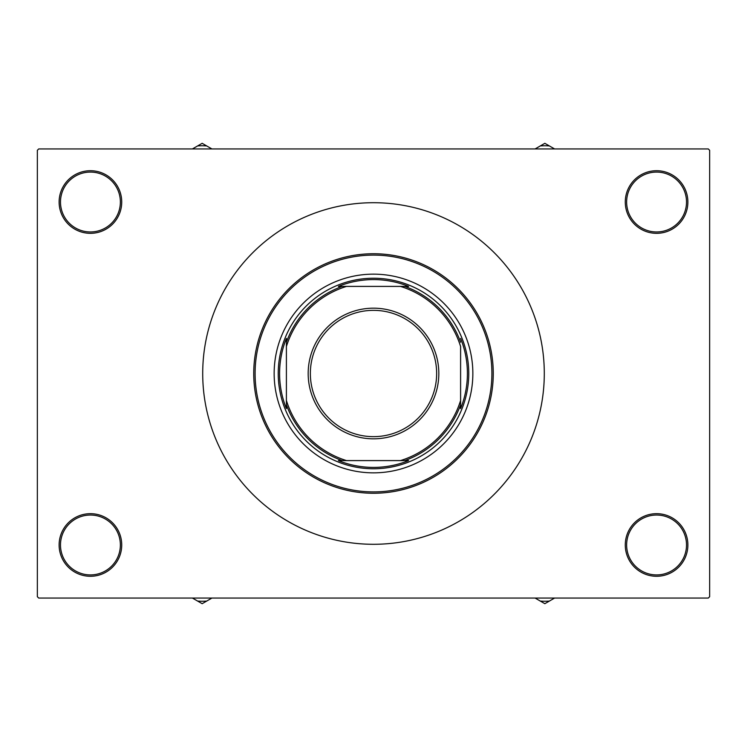 <?xml version="1.0" encoding="UTF-8"?>
<svg xmlns="http://www.w3.org/2000/svg" width="747" height="747" viewBox="0 0 747 747"><rect width="100%" height="100%" fill="white"/><g stroke="black" fill="none" stroke-linecap="round" stroke-linejoin="round"><path stroke-width="1.12" d="M625.276 544.974A31.299 31.299 0 0 1 656.576 513.675A31.299 31.299 0 0 1 687.875 544.974A31.299 31.299 0 0 1 656.576 576.282A31.299 31.299 0 0 1 625.276 544.974M686.512 544.974A29.936 29.936 0 0 0 656.576 515.038A29.936 29.936 0 0 0 626.63 544.974A29.936 29.936 0 0 0 656.576 574.919A29.936 29.936 0 0 0 686.512 544.974M59.125 544.974A31.299 31.299 0 0 1 90.424 513.675A31.299 31.299 0 0 1 121.724 544.974A31.299 31.299 0 0 1 90.424 576.282A31.299 31.299 0 0 1 59.125 544.974M120.37 544.974A29.936 29.936 0 0 0 90.424 515.038A29.936 29.936 0 0 0 60.488 544.974A29.936 29.936 0 0 0 90.424 574.919A29.936 29.936 0 0 0 120.37 544.974M59.125 202.026A31.299 31.299 0 0 1 90.424 170.718A31.299 31.299 0 0 1 121.724 202.026A31.299 31.299 0 0 1 90.424 233.325A31.299 31.299 0 0 1 59.125 202.026M120.37 202.026A29.936 29.936 0 0 0 90.424 172.081A29.936 29.936 0 0 0 60.488 202.026A29.936 29.936 0 0 0 90.424 231.962A29.936 29.936 0 0 0 120.37 202.026M625.276 202.026A31.299 31.299 0 0 1 656.576 170.718A31.299 31.299 0 0 1 687.875 202.026A31.299 31.299 0 0 1 656.576 233.325A31.299 31.299 0 0 1 625.276 202.026M686.512 202.026A29.936 29.936 0 0 0 656.576 172.081A29.936 29.936 0 0 0 626.63 202.026A29.936 29.936 0 0 0 656.576 231.962A29.936 29.936 0 0 0 686.512 202.026M708.287 598.058L38.713 598.058L37.35 596.694L37.35 150.306L38.713 148.942L708.287 148.942L709.65 150.306L709.65 596.694L708.287 598.058M274.149 373.5A99.351 99.351 0 0 0 373.5 472.851A99.351 99.351 0 0 0 472.851 373.5A99.351 99.351 0 0 0 373.5 274.149A99.351 99.351 0 0 0 274.149 373.5M491.899 373.5A118.399 118.399 0 0 0 373.5 255.1A118.399 118.399 0 0 0 255.1 373.5A118.399 118.399 0 0 0 373.5 491.899A118.399 118.399 0 0 0 491.899 373.5M253.737 373.5A119.763 119.763 0 0 1 373.5 253.737A119.763 119.763 0 0 1 493.263 373.5A119.763 119.763 0 0 1 373.5 493.263A119.763 119.763 0 0 1 253.737 373.5M544.292 373.5A170.792 170.792 0 0 0 373.5 202.708A170.792 170.792 0 0 0 202.708 373.5A170.792 170.792 0 0 0 373.5 544.292A170.792 170.792 0 0 0 544.292 373.5M535.085 598.058L544.843 603.688L554.601 598.058M540.296 601.064A56.408 56.408 0 0 0 549.381 601.064M408.6 286.4L400.476 286.4L408.6 286.4A93.907 93.907 0 0 0 338.4 286.4L346.524 286.4L338.4 286.4M373.5 468.761A95.261 95.261 0 0 1 278.239 373.5A95.261 95.261 0 0 1 373.5 278.239A95.261 95.261 0 0 1 468.761 373.5A95.261 95.261 0 0 1 373.5 468.761M338.4 460.6L346.524 460.6L338.4 460.6A93.907 93.907 0 0 0 408.6 460.6L400.476 460.6L408.6 460.6M286.4 408.6L286.4 400.476L286.4 408.6A93.907 93.907 0 0 1 286.4 338.4L286.4 400.476A91.181 91.181 0 0 0 346.524 460.6L400.476 460.6A91.181 91.181 0 0 0 460.6 400.476L460.6 346.524A91.181 91.181 0 0 0 400.476 286.4L346.524 286.4A91.181 91.181 0 0 0 286.4 346.524L286.4 338.4M460.6 408.6L460.6 400.476L460.6 408.6A93.907 93.907 0 0 0 460.6 338.4M342.229 460.6A92.544 92.544 0 0 1 286.4 404.771M404.771 286.4A92.544 92.544 0 0 1 460.6 342.229M460.6 404.771A92.544 92.544 0 0 1 404.771 460.6M286.4 342.229A92.544 92.544 0 0 1 342.229 286.4M310.35 373.5A63.15 63.15 0 0 0 373.5 436.65A63.15 63.15 0 0 0 436.65 373.5A63.15 63.15 0 0 0 373.5 310.35A63.15 63.15 0 0 0 310.35 373.5M438.825 373.5A65.325 65.325 0 0 1 373.5 438.825A65.325 65.325 0 0 1 308.175 373.5A65.325 65.325 0 0 1 373.5 308.175A65.325 65.325 0 0 1 438.825 373.5M192.399 598.058L197.619 601.064A56.408 56.408 0 0 0 206.704 601.064L211.915 598.058M197.619 601.064L202.157 603.688L206.704 601.064M554.601 148.942L549.381 145.936A56.408 56.408 0 0 0 540.296 145.936L535.085 148.942M549.381 145.936L544.843 143.312L540.296 145.936M211.915 148.942L202.157 143.312L192.399 148.942M206.704 145.936A56.408 56.408 0 0 0 197.619 145.936"/></g></svg>

